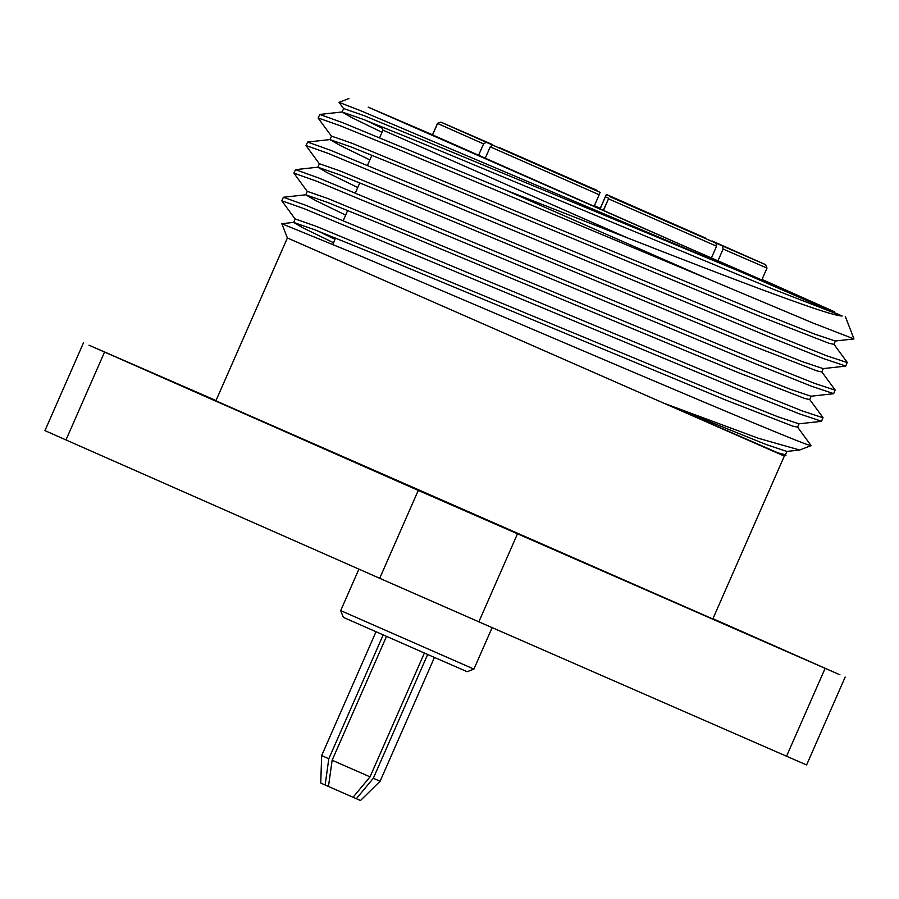 <?xml version="1.0" encoding="UTF-8"?>
<svg xmlns="http://www.w3.org/2000/svg" width="899" height="899" viewBox="0 0 899 899"><rect width="100%" height="100%" fill="white"/><g stroke="black" fill="none" stroke-linecap="round" stroke-linejoin="round"><path stroke-width="1.35" d="M473.919 669.092L467.199 671.71L429.16 655.135L343.317 617.332L340.687 610.612L473.919 669.092L492.124 627.626M424.384 653.045L370.028 776.86L332.147 760.228L386.503 636.413M373.31 778.287L356.341 798.705L360.488 800.503L380.097 781.231L373.31 778.287L427.654 654.472M186.419 387.829L114.881 356.487L186.419 387.829M496.799 524.713L425.261 493.371L496.799 524.713M801.211 657.697L729.685 626.356L801.211 657.697M761.992 279.499L809.549 300.817L682.835 245.494L432.475 134.85M594.34 205.759L600.24 208.343M379.659 137.626L382.94 130.141L628.513 238.37M600.071 209.197L606.375 194.431L599.903 209.119M608.601 198.23L605.488 196.859M761.768 280.027L767.004 268.082L723.122 249.045L717.941 260.856M711.39 257.991L716.582 246.18L608.522 198.848L603.353 210.636M594.003 206.534L599.172 194.746L490.258 146.84L485.067 158.651M287.388 237.954L215.895 400.83L712.817 618.962L784.31 456.085L287.388 237.954L281.848 223.739L358.723 255.226L636.076 373.332C731.067 413.664 800.661 442.859 809.864 445.398L810.954 445.41L809.864 445.398M785.378 454.579L785.928 455.456L777.995 452.871L665.687 403.887L758.554 438.341L799.661 450.006L810.797 445.758M432.509 134.794L368.185 107.15L693.32 250.136L834.755 311.897L762.026 279.443M343.665 108.7L339.058 102.362L360.241 110.543L740.697 271.801L842.172 316.01C824.686 316.133 651.258 247.27 504.788 189.734L342.497 122.601L319.752 114.443L318.156 118.072L331.551 136.3M845.285 316.369L853.971 338.934L813.123 323.089L708.513 279.128L504.788 189.734M797.503 426.98L810.954 445.41M809.617 399.37L823.012 417.608L821.551 421.249L799.267 413.81L743.72 391.537L303.862 208.568L281.769 200.758L295.198 219.12M823.068 417.799L802.436 410.989L745.237 388.087L306.132 205.422L283.399 197.252L281.769 200.769M821.731 371.759L835.126 389.997L833.676 393.65L811.392 386.199L755.834 363.926L315.976 180.957L293.883 173.159L307.312 191.521M835.182 390.188L814.561 383.379L757.351 360.477L318.257 177.811L295.513 169.653L293.883 173.159M833.856 344.16L847.24 362.387L845.79 366.039L823.506 358.589L767.96 336.327L328.09 153.358L305.997 145.548L319.437 163.91M847.308 362.589L826.675 355.779L769.465 332.866L330.371 150.2L307.638 142.042L305.997 145.548M708.513 279.128L399.662 149.964L340.215 125.748L318.122 117.949M494.428 145.852L486.247 142.278L483.583 143.896L437.588 123.478L440.948 122.174L494.428 145.852M440.948 122.174L486.247 142.278M440.858 122.107L492.427 144.537L440.858 122.107L437.498 123.421L432.25 135.378M499.08 147.908L597.026 190.33L596.914 190.936M498.967 147.402L597.138 190.408M606.488 194.51L705.018 238.302M606.375 194.431L705.457 238.033M712.132 240.977L765.6 264.654L711.693 241.247M723.122 249.045L722.481 245.966L714.132 242.292L754.003 259.586L765.701 264.722L767.004 268.082M722.481 245.966L765.701 264.722M490.258 146.84L492.922 145.222L600.071 192.319L599.172 194.746M492.922 145.222L600.184 192.397M600.262 208.298L594.363 205.714M478.392 155.707L483.583 143.896M437.588 123.478L432.352 135.423M608.522 198.848L603.184 210.557M609.533 196.499L715.93 243.112L716.582 246.18M609.421 196.42L715.93 243.112M740.697 271.801L364.286 115.724L343.654 108.532L342.114 112.015L351.914 117.668L381.996 132.299M365.859 120.376L382.199 128.231M853.971 338.934L835.238 341.002L814.494 334.046L762.723 313.425L352.172 143.334L331.54 136.131L329.989 139.615L339.8 145.278L369.871 159.91M845.599 366.129L823.113 368.612L802.369 361.656L750.609 341.024L340.047 170.934L319.415 163.742L317.875 167.225L327.686 172.889L357.757 187.52M833.485 393.728L810.999 396.223L790.255 389.256L738.495 368.635L327.933 198.544L307.301 191.352L305.761 194.836L315.56 200.488L345.643 215.119M821.371 421.339L798.885 423.822L778.129 416.866L726.37 396.245L315.807 226.155L295.187 218.951L293.636 222.435L303.446 228.099L333.518 242.73M317.381 230.807L335.035 239.28M799.661 450.006L786.76 451.433L766.015 444.477L665.687 403.887M842.172 316.01L773.331 289.264L418.271 141.649L363.589 119.488L342.114 112.015M835.429 340.912L833.924 344.362L828.945 343.261L761.217 316.875L406.157 169.248L351.475 147.099L329.989 139.615M823.315 368.523L821.798 371.972L816.82 370.871L749.092 344.474L394.032 196.859L339.35 174.709L317.875 167.225M811.201 396.122L809.684 399.572L804.706 398.482L736.978 372.085L381.918 224.469L327.236 202.309L305.761 194.836M799.076 423.732L797.559 427.182L792.581 426.081L724.852 399.695L369.804 252.068L315.111 229.919L293.636 222.435M786.962 451.343L785.445 454.793L777.995 452.871M216.018 400.549L88.99 345.182L418.271 490.416L839.958 674.823L712.941 618.681M104.554 352.06L65.975 439.948L379.693 578.304L418.271 490.416M517.431 533.939L478.852 621.827L786.546 756.239L825.125 668.35M845.184 677.059L806.605 764.937L786.546 756.239M478.852 621.827L379.693 578.304M65.975 439.948L44.95 430.61L83.528 342.733M370.028 776.86L353.06 797.278L328.472 786.479L320.752 783.051L321.662 755.576L328.809 758.756L383.165 634.952M356.341 798.705L353.071 797.267M332.147 760.228L328.472 786.479M325.135 785.007L328.809 758.756M380.097 781.231L434.431 657.45M382.94 130.141L381.581 126.647M332.832 244.292L335.563 238.066M343.306 220.446L347.688 210.456M355.42 192.835L359.802 182.857M367.545 165.236L371.928 155.246M784.31 456.085L785.928 455.456M348.958 98.497L339.058 102.362M342.238 111.948L319.752 114.443M330.124 139.559L307.638 142.042M317.999 167.169L295.513 169.653M305.885 194.768L283.399 197.252M293.771 222.379L281.893 223.694M321.662 755.576L375.996 631.795M340.687 610.612L358.903 569.134"/></g></svg>
